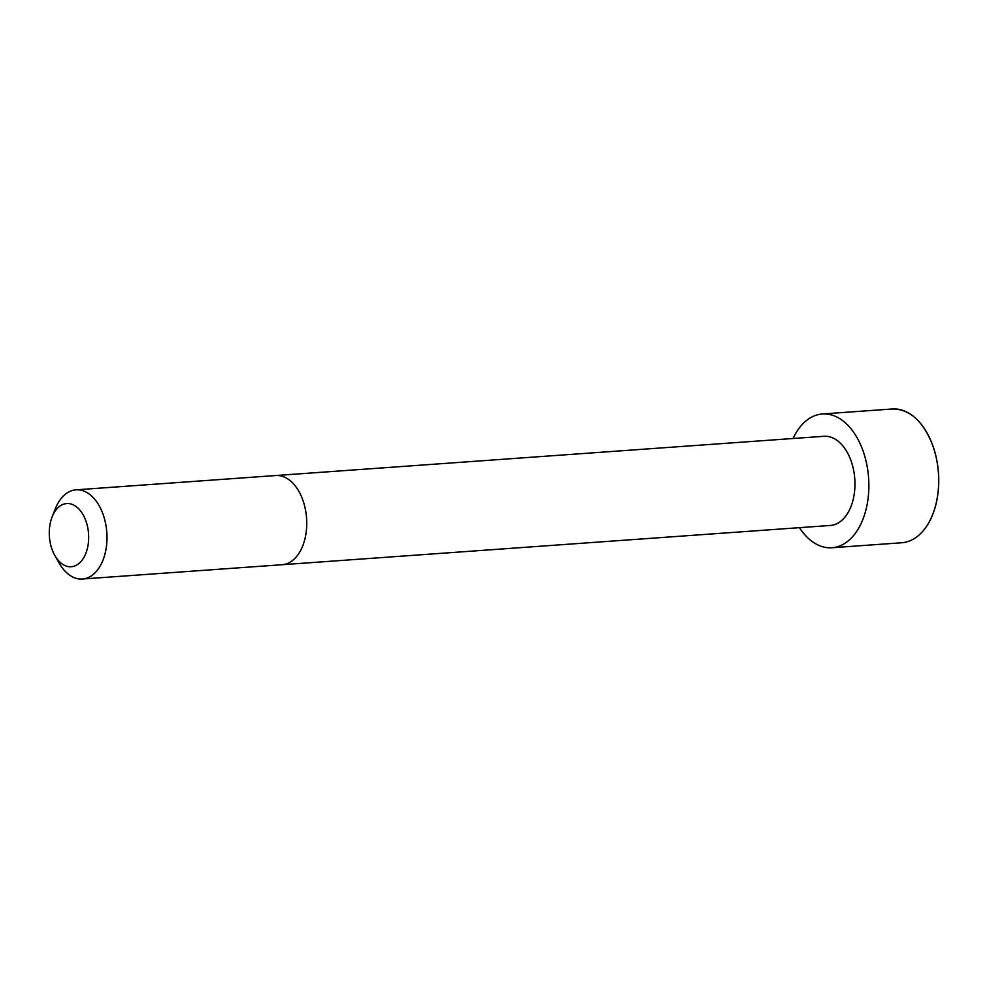<?xml version="1.0" encoding="UTF-8"?>
<svg xmlns="http://www.w3.org/2000/svg" width="988" height="988" viewBox="0 0 988 988"><rect width="100%" height="100%" fill="white"/><g stroke="black" fill="none" stroke-linecap="round" stroke-linejoin="round"><path stroke-width="1.48" d="M282.123 564.716A44.707 27.701 85.9 0 0 306.564 518.144A44.707 27.701 85.9 0 0 275.738 475.537L823.955 436.288A44.695 27.701 85.9 0 1 854.781 478.896A44.695 27.701 85.9 0 1 830.34 525.455L82.375 579.017A44.707 27.701 85.9 0 1 67.283 573.324A44.707 27.701 85.9 0 1 59.317 563.345L54.908 555.639A31.665 19.624 85.9 0 1 52.129 516.885A31.665 19.624 85.9 0 1 78.608 508.734A31.665 19.624 85.9 0 1 86.487 551.6A31.665 19.624 85.9 0 1 60.552 562.715A31.665 19.624 85.9 0 1 54.908 555.639M793.055 438.499A67.061 41.558 85.9 0 1 822.362 413.984A67.061 41.558 85.9 0 1 868.6 477.896A67.061 41.558 85.9 0 1 831.933 547.747A67.061 41.558 85.9 0 1 809.308 539.226A67.061 41.558 85.9 0 1 799.44 527.666M52.129 516.885L55.402 508.635A44.707 27.701 85.9 0 1 75.99 489.838A44.707 27.701 85.9 0 1 106.815 532.446A44.707 27.701 85.9 0 1 82.375 579.017M822.362 413.984L892.189 408.983A67.061 41.558 85.9 0 1 938.427 472.906A67.061 41.558 85.9 0 1 901.76 542.758L831.933 547.747M926.806 432.559A66.851 41.434 85.9 0 1 932.672 514.489M275.738 475.537L75.99 489.838M892.189 408.983C909.775 408.896 923.385 421.283 933.03 446.131C939.353 464.866 940.44 483.774 936.315 502.88C933.993 512.871 930.326 521.281 925.348 528.123C918.605 537.139 910.751 542.004 901.76 542.758"/></g></svg>
